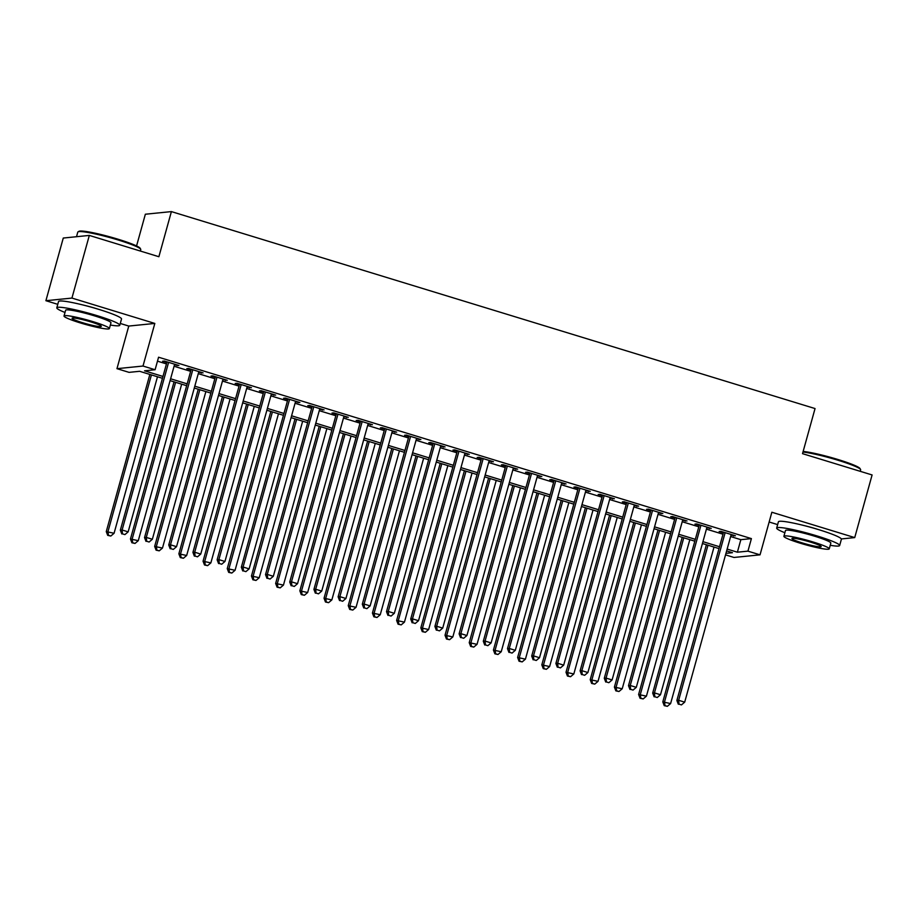 <?xml version="1.0" encoding="UTF-8"?>
<svg xmlns="http://www.w3.org/2000/svg" width="918" height="918" viewBox="0 0 918 918"><rect width="100%" height="100%" fill="white"/><g stroke="black" fill="none" stroke-linecap="round" stroke-linejoin="round"><path stroke-width="1.38" d="M98.019 309.136A20.391 2.066 -164.5 0 0 95.862 308.459A20.391 2.066 -164.5 0 0 83.756 305.178M817.892 529.411A20.391 2.066 -164.5 0 0 815.735 528.734A20.391 2.066 -164.5 0 0 803.629 525.452M162.463 378.296L139.616 371.297L129.059 372.364L116.965 368.669L143.001 366.041L155.096 369.736L144.539 370.803L162.979 376.449M120.281 323.457L128.772 326.062L116.965 368.669M128.772 326.062L154.821 323.434L71.937 298.075L89.321 235.421L63.273 238.049L45.9 300.702L57.765 304.328M136.564 245.932L145.354 214.227L171.391 211.599L815.046 408.556L802.527 453.664L872.1 474.95L854.727 537.592L771.854 512.244L760.035 554.839L733.998 557.467L725.53 554.874M769.146 521.998L777.638 524.603M71.937 298.075L45.9 300.702M841.336 538.946L854.727 537.592M174.466 364.859L178.884 365.502L164.356 361.061L162.601 361.233L166.835 362.53M198.655 372.272L203.073 372.903L188.557 368.462L186.802 368.634L191.036 369.931M222.856 379.673L227.274 380.304L212.758 375.864L211.002 376.047L215.237 377.332M247.057 387.075L251.475 387.706L236.959 383.265L235.192 383.449L239.426 384.745M271.258 394.476L275.675 395.119L261.148 390.678L259.392 390.85L263.627 392.147M295.447 401.889L299.865 402.52L285.349 398.079L283.593 398.251L287.827 399.548M319.648 409.29L324.065 409.921L309.55 405.481L307.782 405.653L312.017 406.949M343.848 416.692L348.266 417.323L333.739 412.882L331.983 413.066L336.217 414.362M368.038 424.093L372.456 424.736L357.94 420.295L356.184 420.467L360.418 421.764M392.238 431.494L396.656 432.137L382.14 427.696L380.373 427.868L384.608 429.165M416.439 438.907L420.857 439.538L406.33 435.098L404.574 435.27L408.808 436.566M440.629 446.309L445.046 446.94L430.531 442.499L428.775 442.683L433.009 443.979M464.829 453.71L469.247 454.353L454.731 449.9L452.976 450.084L457.21 451.381M489.03 461.111L493.448 461.754L478.932 457.313L477.165 457.485L481.399 458.782M513.231 468.524L517.649 469.155L503.121 464.715L501.366 464.887L505.6 466.183M537.42 475.926L541.838 476.557L527.322 472.116L525.566 472.3L529.801 473.585M561.621 483.327L566.039 483.958L551.523 479.517L549.756 479.701L553.99 480.998M585.822 490.728L590.24 491.371L575.712 486.93L573.957 487.102L578.191 488.399M610.011 498.141L614.429 498.772L599.913 494.332L598.157 494.504L602.392 495.8M634.212 505.543L638.63 506.174L624.114 501.733L622.347 501.916L626.581 503.202M658.413 512.944L662.83 513.575L648.315 509.134L646.547 509.318L650.782 510.615M682.602 520.345L687.02 520.988L672.504 516.547L670.748 516.719L674.982 518.016M706.803 527.747L711.22 528.389L696.705 523.948L694.949 524.121L699.183 525.417M730.613 536.537L740.849 539.669L751.406 538.614L158.573 357.217L155.096 369.736M157.483 361.164L166.456 363.918M174.076 366.248L190.646 371.32M198.277 373.649L214.846 378.721M222.477 381.062L239.047 386.122M246.667 388.463L263.236 393.535M270.867 395.865L287.437 400.936M295.068 403.266L311.638 408.338M319.257 410.667L335.839 415.739M343.458 418.08L360.028 423.152M367.659 425.482L384.229 430.553M391.86 432.883L408.43 437.955M416.049 440.284L432.619 445.356M440.25 447.697L456.82 452.769M464.451 455.099L481.021 460.17M488.64 462.5L505.221 467.572M512.841 469.901L529.411 474.973M537.041 477.314L553.611 482.375M561.231 484.715L577.812 489.787M585.432 492.117L602.001 497.189M609.632 499.518L626.202 504.59M633.833 506.92L650.403 511.992M658.022 514.332L674.592 519.404M682.223 521.734L698.793 526.806M706.424 529.135L722.994 534.207M731.003 535.16L735.421 535.791L720.905 531.35L719.138 531.522L723.373 532.819M154.821 323.434L143.001 366.041M751.406 538.614L747.94 551.144L760.035 554.839M89.321 235.421L158.883 256.719L171.391 211.599M725.954 553.359L732.449 552.705L726.631 550.915M719.001 548.585L702.431 543.513M694.811 541.184L678.241 536.112M670.61 533.783L654.041 528.711M646.41 526.37L629.84 521.298M622.22 518.968L605.639 513.896M598.02 511.567L581.45 506.495M573.819 504.166L557.249 499.094M549.618 496.753L533.048 491.681M525.429 489.351L508.859 484.279M501.228 481.95L484.658 476.878M477.027 474.549L460.457 469.477M452.838 467.136L436.268 462.075M428.637 459.734L412.067 454.662M404.436 452.333L387.866 447.261M380.247 444.932L363.666 439.86M356.046 437.53L339.476 432.458M331.846 430.117L315.276 425.045M307.645 422.716L291.075 417.644M283.455 415.315L266.886 410.243M259.255 407.913L242.685 402.841M235.054 400.5L218.484 395.428M210.865 393.099L194.283 388.027M186.664 385.698L170.094 380.626M727.148 549.067L737.384 552.2L747.94 551.144M170.599 378.778L187.18 383.85M194.8 386.18L211.369 391.252M219 393.592L235.57 398.653M243.201 400.994L259.771 406.066M267.39 408.395L283.96 413.467M291.591 415.797L308.161 420.869M315.792 423.198L332.362 428.27M339.981 430.611L356.551 435.683M364.182 438.012L380.752 443.084M388.383 445.414L404.953 450.486M412.572 452.815L429.154 457.887M436.773 460.228L453.343 465.288M460.974 467.629L477.544 472.701M485.174 475.031L501.744 480.103M509.364 482.432L525.934 487.504M533.565 489.845L550.134 494.905M557.765 497.246L574.335 502.318M581.955 504.648L598.525 509.719M606.155 512.049L622.725 517.121M630.356 519.45L646.926 524.522M654.545 526.863L671.127 531.935M678.746 534.265L695.316 539.336M702.947 541.666L719.517 546.738M740.849 539.669L737.384 552.2M733.838 535.309L733.666 535.974M709.648 527.907L709.465 528.561M685.448 520.506L685.264 521.16M661.247 513.093L661.063 513.759M637.058 505.692L636.874 506.357M612.857 498.29L612.673 498.944M588.656 490.889L588.472 491.543M564.467 483.476L564.283 484.142M540.266 476.075L540.082 476.74M516.065 468.673L515.882 469.327M491.864 461.272L491.681 461.926M467.675 453.871L467.491 454.525M443.474 446.458L443.291 447.123M419.274 439.056L419.09 439.722M395.084 431.655L394.901 432.309M370.883 424.254L370.7 424.908M346.683 416.841L346.499 417.506M322.493 409.439L322.31 410.105M298.293 402.038L298.109 402.692M274.092 394.637L273.908 395.291M249.891 387.224L249.707 387.889M225.702 379.822L225.518 380.488M201.501 372.421L201.317 373.075M177.3 365.02L177.117 365.674M723.556 532.165L676.876 700.48L678.643 700.296L725.14 532.647M679.022 704.163L681.443 704.909L679.022 704.163L678.643 700.296L684.69 702.155L731.187 534.494M676.876 700.48L678.322 704.232M681.443 704.909L684.69 702.155M706.39 544.73L662.807 701.891L670.61 703.567L714.02 547.059M707.973 545.212L664.563 701.719L664.953 705.586L664.242 705.655L667.363 706.321L664.953 705.586M670.61 703.567L667.363 706.321M664.242 705.655L662.807 701.891M803.147 451.426A31.889 3.236 15.5 0 1 837.95 459.505A31.889 3.236 15.5 0 1 860.017 468.524L860.568 469.477A32.681 3.316 -164.5 0 0 837.95 460.239A32.681 3.316 -164.5 0 0 802.986 452.035M860.235 471.313L860.636 469.855A32.681 3.316 -164.5 0 0 860.568 469.477M830.216 545.303A32.681 3.316 -164.5 0 0 839.649 545.533A32.681 3.316 -164.5 0 0 816.963 535.917A32.681 3.316 -164.5 0 0 776.674 528.068A32.681 3.316 -164.5 0 0 784.879 532.727M839.649 545.533L841.393 539.268A32.681 3.316 -164.5 0 0 818.695 529.652A32.681 3.316 -164.5 0 0 778.418 521.803L776.674 528.068M783.892 536.284L785.487 530.512A23.524 2.387 15.5 0 1 814.495 536.169A23.524 2.387 15.5 0 1 830.836 543.089L829.241 548.849A23.524 2.387 -164.5 0 0 812.9 541.93A23.524 2.387 -164.5 0 0 783.892 536.284A23.524 2.387 -164.5 0 0 800.232 543.204A23.524 2.387 -164.5 0 0 829.241 548.849M810.651 542.159A15.158 1.538 -164.5 0 0 791.959 538.51A15.158 1.538 -164.5 0 0 802.481 542.974A15.158 1.538 -164.5 0 0 821.174 546.623A15.158 1.538 -164.5 0 0 810.651 542.159M78.041 231.841L79.005 231.302A31.889 3.236 15.5 0 1 118.078 239.231A31.889 3.236 15.5 0 1 140.144 248.262L140.695 249.214A32.681 3.316 -164.5 0 0 118.078 239.965A32.681 3.316 -164.5 0 0 78.041 231.841A32.681 3.316 -164.5 0 0 77.789 232.116L76.515 236.718M140.362 251.05L140.764 249.581A32.681 3.316 -164.5 0 0 140.695 249.214M110.344 325.041A32.681 3.316 -164.5 0 0 119.776 325.27A32.681 3.316 -164.5 0 0 97.09 315.643A32.681 3.316 -164.5 0 0 56.801 307.805A32.681 3.316 -164.5 0 0 65.006 312.464M119.776 325.27L121.52 319.005A32.681 3.316 -164.5 0 0 98.823 309.377A32.681 3.316 -164.5 0 0 58.545 301.54L56.801 307.805M64.019 316.01L65.626 310.25A23.524 2.387 15.5 0 1 94.623 315.895A23.524 2.387 15.5 0 1 110.963 322.815L109.368 328.587A23.524 2.387 -164.5 0 0 93.028 321.656A23.524 2.387 -164.5 0 0 64.019 316.01A23.524 2.387 -164.5 0 0 80.359 322.929A23.524 2.387 -164.5 0 0 109.368 328.587M90.779 321.885A15.158 1.538 -164.5 0 0 72.086 318.248A15.158 1.538 -164.5 0 0 82.609 322.711A15.158 1.538 -164.5 0 0 101.301 326.349A15.158 1.538 -164.5 0 0 90.779 321.885M699.367 524.763L652.687 693.079L654.442 692.895L700.939 525.245M654.832 696.762L657.242 697.508L654.832 696.762L654.442 692.895L660.49 694.742L706.986 527.093M652.687 693.079L654.121 696.831M657.242 697.508L660.49 694.742M675.166 517.35L628.486 685.666L630.241 685.494L676.738 517.832M630.632 689.361L633.053 690.095L630.632 689.361L630.241 685.494L636.3 687.341L682.785 519.691M628.486 685.666L629.932 689.429M633.053 690.095L636.3 687.341M650.965 509.949L604.285 678.264L606.052 678.092L652.549 510.431M606.431 681.959L608.852 682.694L606.431 681.959L606.052 678.092L612.099 679.94L658.596 512.29M604.285 678.264L605.731 682.028M608.852 682.694L612.099 679.94M626.764 502.548L580.096 670.863L581.851 670.679L628.348 503.03M582.23 674.546L584.651 675.292L582.23 674.546L581.851 670.679L587.899 672.538L634.395 504.877M580.096 670.863L581.53 674.615M584.651 675.292L587.899 672.538M682.2 537.317L638.607 694.49L646.421 696.165L689.82 539.658M683.772 537.799L640.362 694.318L640.753 698.185L640.053 698.254L643.174 698.919L640.753 698.185M646.421 696.165L643.174 698.919M640.053 698.254L638.607 694.49M657.999 529.915L614.406 687.089L622.22 688.764L665.619 532.256M659.572 530.397L616.173 686.905L616.552 690.772L615.852 690.852L618.973 691.518L616.552 690.772M622.22 688.764L618.973 691.518M615.852 690.852L614.406 687.089M633.799 522.514L590.217 679.687L598.02 681.351L641.43 524.844M635.382 522.996L591.972 679.504L592.351 683.371L591.651 683.44L594.772 684.117L592.351 683.371M598.02 681.351L594.772 684.117M591.651 683.44L590.217 679.687M609.598 515.113L566.016 672.274L573.83 673.95L617.229 517.442M611.181 515.595L567.772 672.102L568.162 675.969L567.45 676.038L570.583 676.704L568.162 675.969M573.83 673.95L570.583 676.704M567.45 676.038L566.016 672.274M602.575 495.146L555.895 663.462L557.651 663.278L604.147 495.628M558.041 667.145L560.462 667.891L558.041 667.145L557.651 663.278L563.698 665.125L610.195 497.476M555.895 663.462L557.329 667.214M560.462 667.891L563.698 665.125M585.409 507.711L541.815 664.873L549.63 666.548L593.028 510.041M586.981 508.193L543.582 664.701L543.961 668.568L543.261 668.637L546.382 669.302L543.961 668.568M549.63 666.548L546.382 669.302M543.261 668.637L541.815 664.873M578.374 487.733L531.694 656.049L533.461 655.877L579.946 488.227M533.84 659.744L536.261 660.478L533.84 659.744L533.461 655.877L539.509 657.724L586.005 490.074M531.694 656.049L533.14 659.812M536.261 660.478L539.509 657.724M561.208 500.299L517.626 657.472L525.429 659.147L568.839 502.639M562.78 500.78L519.381 657.288L519.76 661.155L519.06 661.235L522.181 661.901L519.76 661.155M525.429 659.147L522.181 661.901M519.06 661.235L517.626 657.472M554.174 480.332L507.505 648.647L509.26 648.475L555.757 480.814M509.639 652.342L512.06 653.077L509.639 652.342L509.26 648.475L515.308 650.323L561.805 482.673M507.505 648.647L508.939 652.411M512.06 653.077L515.308 650.323M537.007 492.897L493.425 650.07L501.228 651.746L544.638 495.227M538.591 493.379L495.181 649.887L495.571 653.754L494.859 653.823L497.992 654.5L495.571 653.754M501.228 651.746L497.992 654.5M494.859 653.823L493.425 650.07M529.984 472.931L483.304 641.246L485.06 641.062L531.556 473.413M485.45 644.929L487.86 645.675L485.45 644.929L485.06 641.062L491.107 642.921L537.604 475.26M483.304 641.246L484.738 645.01M487.86 645.675L491.107 642.921M512.818 485.496L469.224 642.657L477.039 644.333L520.437 487.825M514.39 485.978L470.991 642.485L471.37 646.352L470.67 646.421L473.791 647.087L471.37 646.352M477.039 644.333L473.791 647.087M470.67 646.421L469.224 642.657M505.784 465.529L459.103 633.845L460.87 633.661L507.356 466.011M461.249 637.528L463.67 638.274L461.249 637.528L460.87 633.661L466.918 635.52L513.414 467.859M459.103 633.845L460.549 637.597M463.67 638.274L466.918 635.52M481.583 458.128L434.902 626.432L436.67 626.26L483.166 458.61M437.048 630.127L439.47 630.861L437.048 630.127L436.67 626.26L442.717 628.107L489.214 460.457M434.902 626.432L436.348 630.196M439.47 630.861L442.717 628.107M457.394 450.715L410.713 619.03L412.469 618.858L458.966 451.197M412.859 622.725L415.269 623.46L412.859 622.725L412.469 618.858L418.516 620.706L465.013 453.056M410.713 619.03L412.148 622.794M415.269 623.46L418.516 620.706M433.193 443.314L386.512 611.629L388.268 611.457L434.765 443.796M388.658 615.312L391.079 616.058L388.658 615.312L388.268 611.457L394.327 613.304L440.812 445.643M386.512 611.629L387.947 615.393M391.079 616.058L394.327 613.304M408.992 435.912L362.312 604.228L364.079 604.044L410.575 436.394M364.457 607.911L366.879 608.657L364.457 607.911L364.079 604.044L370.126 605.903L416.623 438.242M362.312 604.228L363.757 607.98M366.879 608.657L370.126 605.903M384.791 428.511L338.122 596.815L339.878 596.643L386.375 428.993M340.257 600.51L342.678 601.256L340.257 600.51L339.878 596.643L345.925 598.49L392.422 430.84M338.122 596.815L339.557 600.579M342.678 601.256L345.925 598.49M360.602 421.098L313.922 589.413L315.677 589.241L362.174 421.58M316.067 593.108L318.489 593.843L316.067 593.108L315.677 589.241L321.725 591.089L368.221 423.439M313.922 589.413L315.356 593.177M318.489 593.843L321.725 591.089M336.401 413.697L289.721 582.012L291.488 581.84L337.973 414.179M291.867 585.707L294.288 586.441L291.867 585.707L291.488 581.84L297.535 583.687L344.032 416.038M289.721 582.012L291.167 585.776M294.288 586.441L297.535 583.687M312.2 406.295L265.531 574.611L267.287 574.427L313.784 406.777M267.666 578.294L270.087 579.04L267.666 578.294L267.287 574.427L273.334 576.286L319.831 408.625M265.531 574.611L266.966 578.363M270.087 579.04L273.334 576.286M288.011 398.894L241.331 567.209L243.086 567.026L289.583 399.376M243.477 570.893L245.886 571.639L243.477 570.893L243.086 567.026L249.134 568.873L295.63 401.223M241.331 567.209L242.765 570.962M245.886 571.639L249.134 568.873M263.81 391.481L217.13 559.796L218.886 559.624L265.382 391.975M219.276 563.491L221.697 564.226L219.276 563.491L218.886 559.624L224.944 561.472L271.43 393.822M217.13 559.796L218.576 563.56M221.697 564.226L224.944 561.472M239.609 384.08L192.929 552.395L194.696 552.223L241.193 384.562M195.075 556.09L197.496 556.824L195.075 556.09L194.696 552.223L200.744 554.07L247.24 386.421M192.929 552.395L194.375 556.159M197.496 556.824L200.744 554.07M488.617 478.094L445.023 635.256L452.838 636.931L496.236 480.424M490.189 478.576L446.791 635.084L447.169 638.951L446.469 639.02L449.591 639.685L447.169 638.951M452.838 636.931L449.591 639.685M446.469 639.02L445.023 635.256M464.416 470.682L420.834 627.855L428.637 629.53L472.047 473.022M466 471.163L422.59 627.683L422.98 631.55L422.269 631.618L425.39 632.284L422.98 631.55M428.637 629.53L425.39 632.284M422.269 631.618L420.834 627.855M440.227 463.28L396.633 620.453L404.448 622.129L447.846 465.61M441.799 463.762L398.389 620.27L398.779 624.137L398.079 624.206L401.2 624.883L398.779 624.137M404.448 622.129L401.2 624.883M398.079 624.206L396.633 620.453M416.026 455.879L372.433 613.052L380.247 614.716L423.646 458.208M417.598 456.361L374.2 612.868L374.578 616.735L373.878 616.804L377 617.481L374.578 616.735M380.247 614.716L377 617.481M373.878 616.804L372.433 613.052M391.825 448.477L348.243 605.639L356.046 607.314L399.456 450.807M393.397 448.959L349.999 605.467L350.378 609.334L349.678 609.403L352.799 610.068L350.378 609.334M356.046 607.314L352.799 610.068M349.678 609.403L348.243 605.639M367.625 441.065L324.043 598.238L331.846 599.913L375.255 443.405M369.208 441.547L325.798 598.066L326.188 601.933L325.477 602.001L328.61 602.667L326.188 601.933M331.846 599.913L328.61 602.667M325.477 602.001L324.043 598.238M343.435 433.663L299.842 590.836L307.656 592.512L351.055 436.004M345.007 434.145L301.609 590.653L301.988 594.52L301.288 594.6L304.409 595.266L301.988 594.52M307.656 592.512L304.409 595.266M301.288 594.6L299.842 590.836M319.234 426.262L275.652 583.435L283.455 585.099L326.865 428.591M320.807 426.744L277.408 583.251L277.787 587.118L277.087 587.187L280.208 587.864L277.787 587.118M283.455 585.099L280.208 587.864M277.087 587.187L275.652 583.435M295.034 418.86L251.452 576.022L259.255 577.697L302.665 421.19M296.617 419.342L253.207 575.85L253.597 579.717L252.886 579.786L256.007 580.451L253.597 579.717M259.255 577.697L256.007 580.451M252.886 579.786L251.452 576.022M270.844 411.459L227.251 568.621L235.065 570.296L278.464 413.788M272.416 411.941L229.018 568.449L229.397 572.316L228.697 572.384L231.818 573.05L229.397 572.316M235.065 570.296L231.818 573.05M228.697 572.384L227.251 568.621M246.644 404.046L203.05 561.219L210.865 562.895L254.263 406.387M248.216 404.528L204.817 561.036L205.196 564.903L204.496 564.983L207.617 565.649L205.196 564.903M210.865 562.895L207.617 565.649M204.496 564.983L203.05 561.219M222.443 396.645L178.861 553.818L186.664 555.493L230.074 398.974M224.026 397.127L180.617 553.634L181.007 557.501L180.295 557.57L183.416 558.247L181.007 557.501M186.664 555.493L183.416 558.247M180.295 557.57L178.861 553.818M215.42 376.678L168.74 544.994L170.496 544.81L216.992 377.16M170.886 548.677L173.295 549.423L170.886 548.677L170.496 544.81L176.543 546.669L223.04 379.008M168.74 544.994L170.174 548.757M173.295 549.423L176.543 546.669M191.219 369.277L144.539 537.592L146.295 537.409L192.791 369.759M146.685 541.276L149.106 542.022L146.685 541.276L146.295 537.409L152.354 539.268L198.839 371.606M144.539 537.592L145.973 541.345M149.106 542.022L152.354 539.268M167.019 361.876L120.338 530.179L122.105 530.007L168.602 362.358M122.484 533.874L124.905 534.609L122.484 533.874L122.105 530.007L128.153 531.855L174.649 364.205M120.338 530.179L121.784 533.943M124.905 534.609L128.153 531.855M198.242 389.243L154.66 546.405L162.475 548.08L205.873 391.573M199.826 389.725L156.416 546.233L156.806 550.1L156.094 550.169L159.227 550.834L156.806 550.1M162.475 548.08L159.227 550.834M156.094 550.169L154.66 546.405M174.053 381.842L130.459 539.004L138.274 540.679L181.672 384.172M175.625 382.324L132.226 538.832L132.605 542.699L131.905 542.767L135.026 543.433L132.605 542.699M138.274 540.679L135.026 543.433M131.905 542.767L130.459 539.004M149.852 374.429L106.27 531.602L114.073 533.278L157.483 376.77M151.424 374.911L108.026 531.43L108.404 535.297L107.704 535.366L110.826 536.032L108.404 535.297M114.073 533.278L110.826 536.032M107.704 535.366L106.27 531.602"/></g></svg>
